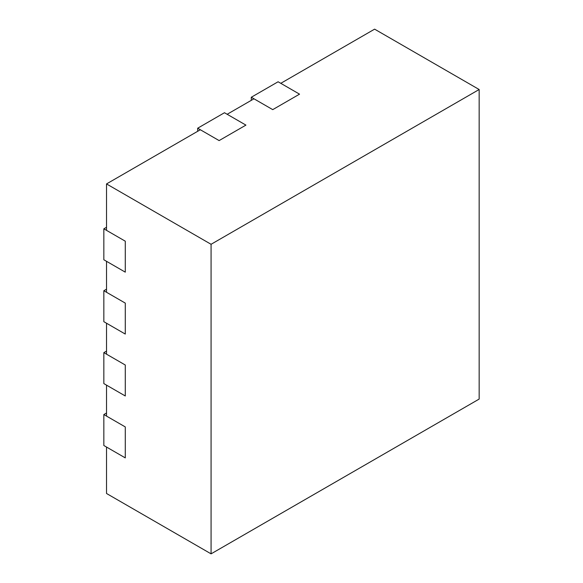 <?xml version="1.0" encoding="UTF-8"?>
<svg xmlns="http://www.w3.org/2000/svg" width="583" height="583" viewBox="0 0 583 583"><rect width="100%" height="100%" fill="white"/><g stroke="black" fill="none" stroke-linecap="round" stroke-linejoin="round"><path stroke-width="0.87" d="M197.673 131.306L197.673 128.209L224.477 112.73L245.924 125.112L219.121 140.59L245.924 125.112L227.159 114.275L253.969 98.797L272.735 109.633L299.545 94.154L272.735 109.633L251.288 97.252L278.098 81.773L299.545 94.154L280.78 83.325L374.607 29.15L479.16 89.512L211.075 244.292L211.075 553.85L479.16 399.071L479.16 89.512M197.673 128.209L219.121 140.59L200.348 129.754L106.521 183.929L106.521 230.358L125.287 241.194L125.287 272.152L125.287 241.194L103.84 228.813L106.521 227.268M251.288 100.349L251.288 97.252M211.075 553.85L106.521 493.488L106.521 447.052L125.287 457.888L103.84 445.507L103.84 414.549L106.521 413.004M103.84 414.549L125.287 426.931L125.287 457.888L125.287 426.931L106.521 416.094L106.521 385.144L125.287 395.974L125.287 365.016L125.287 395.974L103.84 383.592L103.84 352.635L106.521 351.09M103.84 352.635L125.287 365.016L106.521 354.187L106.521 323.23L125.287 334.066L125.287 303.109L125.287 334.066L103.84 321.685L103.84 290.728L106.521 289.175M103.84 290.728L125.287 303.109L106.521 292.272L106.521 261.315L125.287 272.152L103.84 259.77L103.84 228.813M106.521 183.929L211.075 244.292"/></g></svg>
